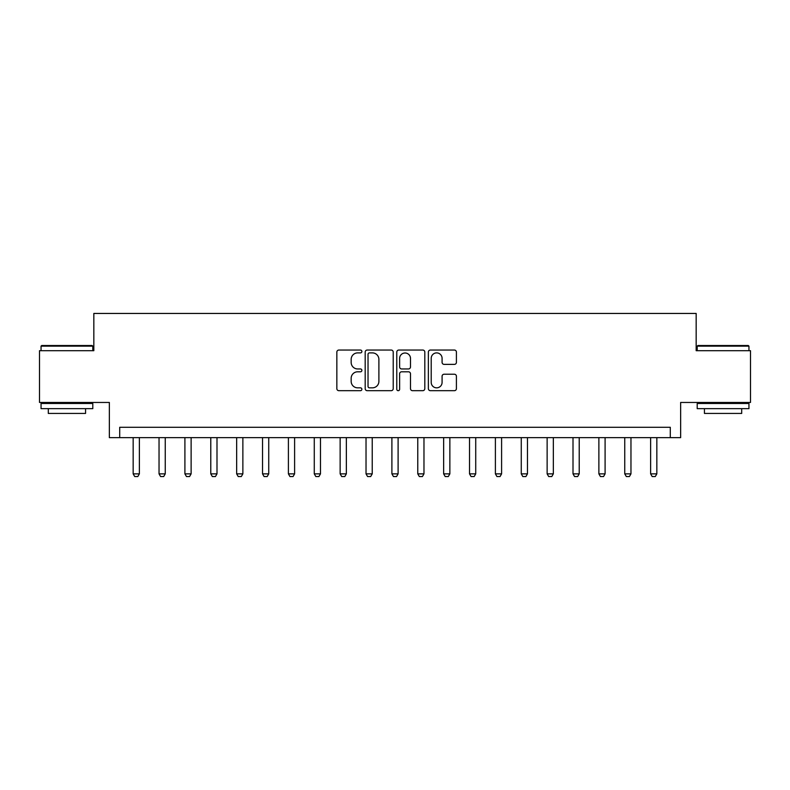 <?xml version="1.0" encoding="UTF-8"?>
<svg xmlns="http://www.w3.org/2000/svg" width="790" height="790" viewBox="0 0 790 790"><rect width="100%" height="100%" fill="white"/><g stroke="black" fill="none" stroke-linecap="round" stroke-linejoin="round"><path stroke-width="1.19" d="M361.879 351.471A1.422 1.422 0 0 0 360.457 350.049L338.871 350.049A2.034 2.034 0 0 0 336.846 352.083L336.846 388.65A2.034 2.034 0 0 0 338.871 390.685L360.457 390.685A1.422 1.422 0 0 0 361.879 389.263A1.422 1.422 0 0 0 360.457 387.841L357.663 387.841A6.498 6.498 0 0 1 351.165 381.343L351.165 378.291A6.498 6.498 0 0 1 357.663 371.794L360.457 371.794A1.422 1.422 0 0 0 361.879 370.372A1.422 1.422 0 0 0 360.457 368.95L357.663 368.95A6.498 6.498 0 0 1 351.165 362.442L351.165 359.401A6.498 6.498 0 0 1 357.663 352.893L360.457 352.893A1.422 1.422 0 0 0 361.879 351.471M454.378 364.378A2.034 2.034 0 0 0 456.413 362.343L456.413 352.083A2.034 2.034 0 0 0 454.378 350.049L430.402 350.049A2.034 2.034 0 0 0 428.368 352.083L428.368 388.65A2.034 2.034 0 0 0 430.402 390.685L454.378 390.685A2.034 2.034 0 0 0 456.413 388.65L456.413 376.257A2.034 2.034 0 0 0 454.378 374.233L444.118 374.233A2.034 2.034 0 0 0 442.084 376.257L442.084 382.409A5.431 5.431 0 0 1 436.653 387.841A5.431 5.431 0 0 1 431.212 382.409L431.212 358.334A5.431 5.431 0 0 1 436.653 352.893A5.431 5.431 0 0 1 442.084 358.334L442.084 362.343A2.034 2.034 0 0 0 444.118 364.378L454.378 364.378M670.295 437.64L680.644 437.64L680.644 402.456L750.5 402.456L750.5 350.701L696.168 350.701L696.168 313.442L93.832 313.442L93.832 350.701L39.5 350.701L39.5 402.456L109.356 402.456L109.356 437.64L670.295 437.64L670.295 427.291L119.705 427.291L119.705 437.64M393.223 352.083A2.034 2.034 0 0 0 391.188 350.049L367.212 350.049A2.034 2.034 0 0 0 365.187 352.083L365.187 388.65A2.034 2.034 0 0 0 367.212 390.685L391.188 390.685A2.034 2.034 0 0 0 393.223 388.65L393.223 352.083M398.812 350.049L422.788 350.049A2.034 2.034 0 0 1 424.813 352.083L424.813 388.65A2.034 2.034 0 0 1 422.788 390.685L412.528 390.685A2.034 2.034 0 0 1 410.494 388.65L410.494 373.818A2.034 2.034 0 0 0 408.46 371.794L401.656 371.794A2.034 2.034 0 0 0 399.622 373.818L399.622 389.263A1.422 1.422 0 0 1 398.2 390.685A1.422 1.422 0 0 1 396.778 389.263L396.778 352.083A2.034 2.034 0 0 1 398.812 350.049M369.453 352.893A1.422 1.422 0 0 0 368.031 354.315L368.031 386.419A1.422 1.422 0 0 0 369.453 387.841L372.396 387.841A6.498 6.498 0 0 0 378.894 381.343L378.894 359.401A6.498 6.498 0 0 0 372.396 352.893L369.453 352.893M410.494 358.433A5.431 5.431 0 0 0 405.053 353.002A5.431 5.431 0 0 0 399.622 358.433L399.622 366.916A2.034 2.034 0 0 0 401.656 368.95L408.46 368.95A2.034 2.034 0 0 0 410.494 366.916L410.494 358.433M133.164 437.64L133.164 473.862L139.376 473.862L139.376 437.64M139.376 473.862L137.816 476.558L134.715 476.558L133.164 473.862M159.037 437.64L159.037 473.862L165.248 473.862L165.248 437.64M165.248 473.862L163.688 476.558L160.587 476.558L159.037 473.862M184.909 437.64L184.909 473.862L191.121 473.862L191.121 437.64M191.121 473.862L189.57 476.558L186.46 476.558L184.909 473.862M210.782 437.64L210.782 473.862L216.993 473.862L216.993 437.64M216.993 473.862L215.443 476.558L212.332 476.558L210.782 473.862M236.654 437.64L236.654 473.862L242.866 473.862L242.866 437.64M242.866 473.862L241.315 476.558L238.205 476.558L236.654 473.862M41.673 345.526L92.173 345.526L92.795 346.148L41.05 346.148L41.673 345.526M66.923 408.657L41.05 408.657L41.05 403.483L92.795 403.483L92.795 408.657L66.923 408.657M85.557 408.657L85.557 413.427L48.299 413.427L48.299 408.657M697.827 345.526L748.327 345.526L748.95 346.148L697.205 346.148L697.827 345.526M723.077 408.657L697.205 408.657L697.205 403.483L748.95 403.483L748.95 408.657L723.077 408.657M741.701 408.657L741.701 413.427L704.443 413.427L704.443 408.657M262.527 437.64L262.527 473.862L268.738 473.862L268.738 437.64M268.738 473.862L267.188 476.558L264.077 476.558L262.527 473.862M288.399 437.64L288.399 473.862L294.611 473.862L294.611 437.64M294.611 473.862L293.06 476.558L289.95 476.558L288.399 473.862M314.272 437.64L314.272 473.862L320.483 473.862L320.483 437.64M320.483 473.862L318.933 476.558L315.832 476.558L314.272 473.862M340.144 437.64L340.144 473.862L346.356 473.862L346.356 437.64M346.356 473.862L344.805 476.558L341.705 476.558L340.144 473.862M366.027 437.64L366.027 473.862L372.228 473.862L372.228 437.64M372.228 473.862L370.678 476.558L367.577 476.558L366.027 473.862M391.899 437.64L391.899 473.862L398.101 473.862L398.101 437.64M398.101 473.862L396.55 476.558L393.45 476.558L391.899 473.862M417.772 437.64L417.772 473.862L423.973 473.862L423.973 437.64M423.973 473.862L422.423 476.558L419.322 476.558L417.772 473.862M443.644 437.64L443.644 473.862L449.856 473.862L449.856 437.64M449.856 473.862L448.295 476.558L445.195 476.558L443.644 473.862M469.517 437.64L469.517 473.862L475.728 473.862L475.728 437.64M475.728 473.862L474.168 476.558L471.067 476.558L469.517 473.862M495.389 437.64L495.389 473.862L501.601 473.862L501.601 437.64M501.601 473.862L500.05 476.558L496.94 476.558L495.389 473.862M521.262 437.64L521.262 473.862L527.473 473.862L527.473 437.64M527.473 473.862L525.923 476.558L522.812 476.558L521.262 473.862M547.134 437.64L547.134 473.862L553.346 473.862L553.346 437.64M553.346 473.862L551.795 476.558L548.685 476.558L547.134 473.862M573.007 437.64L573.007 473.862L579.218 473.862L579.218 437.64M579.218 473.862L577.668 476.558L574.557 476.558L573.007 473.862M598.879 437.64L598.879 473.862L605.091 473.862L605.091 437.64M605.091 473.862L603.54 476.558L600.43 476.558L598.879 473.862M624.752 437.64L624.752 473.862L630.963 473.862L630.963 437.64M630.963 473.862L629.413 476.558L626.312 476.558L624.752 473.862M650.624 437.64L650.624 473.862L656.836 473.862L656.836 437.64M656.836 473.862L655.285 476.558L652.185 476.558L650.624 473.862M41.05 350.701L41.05 346.148M52.851 403.483L52.851 402.456M81.005 403.483L81.005 402.456M92.795 350.701L92.795 346.148M697.205 350.701L697.205 346.148M708.995 403.483L708.995 402.456M737.149 403.483L737.149 402.456M748.95 350.701L748.95 346.148"/></g></svg>
